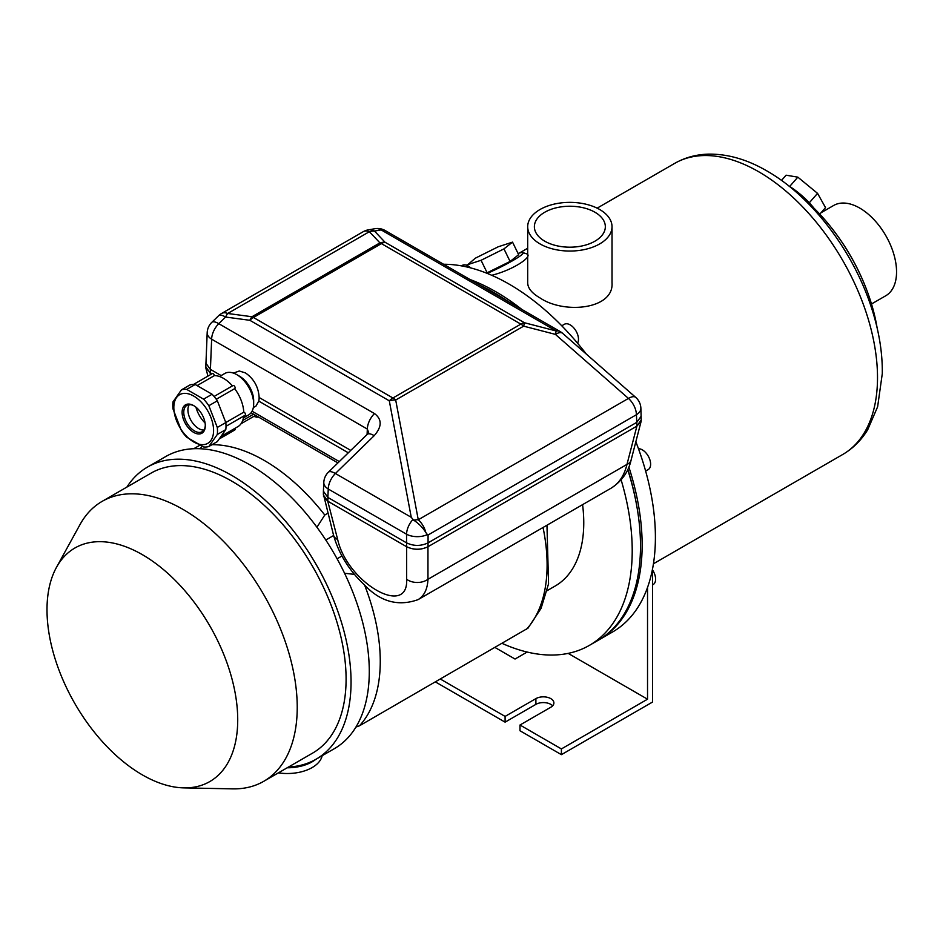 <?xml version="1.0" encoding="UTF-8"?>
<svg xmlns="http://www.w3.org/2000/svg" width="943" height="943" viewBox="0 0 943 943"><rect width="100%" height="100%" fill="white"/><g stroke="black" fill="none" stroke-linecap="round" stroke-linejoin="round"><path stroke-width="1.41" d="M480.47 285.54A206.717 119.348 60 0 1 494.332 292.79A206.717 119.348 60 0 1 508.183 301.548M627.72 469.579A206.717 119.348 60 0 1 597.685 640.592L589.399 645.366A206.717 119.348 60 0 1 502.171 643.409M621.131 479.857A206.717 119.348 60 0 1 589.399 645.366M582.585 504.635A138.197 79.79 60 0 1 555.144 586.039L547.129 590.66M813.797 208.002A29.28 7.78 -138.8 0 0 788.808 185.948M487.236 273.411A30.447 3.029 -25.9 0 0 522.87 252.583A30.447 3.029 -25.9 0 0 518.037 253.443M486.47 273.105L510.08 261.459L518.65 254.704L512.532 242.127L498.222 246.783L475.319 258.193L466.962 265.372M801.456 196.863A138.786 80.131 60 0 1 828.744 224.399A138.786 80.131 60 0 1 866.935 290.538A138.786 80.131 60 0 1 877.131 327.964M612.019 226.709L612.019 282.912C613.917 309.316 564.268 314.396 540.044 297.953C531.958 293.261 527.844 288.252 527.691 282.912L527.691 226.709A42.164 24.341 0 0 0 540.044 243.919A42.164 24.341 0 0 0 585.992 249.2A42.164 24.341 0 0 0 612.019 226.709A42.164 24.341 0 0 0 569.855 202.368A42.164 24.341 0 0 0 527.691 226.709M522.87 252.583L526.253 253.738C534.386 255.647 513.852 269.816 491.727 275.285M820.988 212.788L833.647 205.48A52.113 30.093 60 0 1 859.71 208.061A52.113 30.093 60 0 1 893.752 253.997A52.113 30.093 60 0 1 885.76 295.76L871.497 303.988M443.599 264.264A206.717 119.348 60 0 1 509.232 284.185A206.717 119.348 60 0 1 586.369 354.132M635.853 441.748A206.717 119.348 60 0 1 612.585 631.987L599.335 639.637A206.717 119.348 60 0 1 598.51 640.108M470.074 279.541A206.717 119.348 60 0 1 495.983 291.835A206.717 119.348 60 0 1 521.892 309.469M628.851 466.985A206.717 119.348 60 0 1 599.335 639.637M636.572 504.882A203.9 117.722 -120 0 0 627.826 469.355M544.771 241.196A35.48 20.487 0 0 0 583.434 245.628A35.48 20.487 0 0 0 605.335 226.709A35.48 20.487 0 0 0 569.855 206.234A35.48 20.487 0 0 0 534.375 226.709A35.48 20.487 0 0 0 544.771 241.196M466.75 264.948L481.06 260.292L487.177 272.869M481.06 260.292L503.963 248.881L510.08 261.459M503.963 248.881L512.532 242.127M781.511 180.419L786.085 175.198L797.837 177.154L817.557 193.362L825.526 207.625L819.797 214.155M817.557 193.362L809.294 202.78M797.837 177.154L789.668 186.478M645.637 471.052L648.206 469.567A11.717 6.766 -120 0 0 649.008 457.591A11.717 6.766 -120 0 0 638.47 448.738M577.517 343.146A11.717 6.766 -120 0 0 575.112 329.59A11.717 6.766 -120 0 0 564.338 324.298L561.769 325.783M470.698 267.906A11.717 6.766 -120 0 0 462.294 265.384L461.457 265.867M253.561 414.201L242.716 420.472M199.598 445.367L193.786 448.715M333.622 535.506L325.795 540.021M341.932 555.993L337.099 558.786M546.964 525.216L548.555 583.811L541.082 608.341L527.997 628.156L359.472 725.792L355.9 727.1M344.56 573.273L354.391 574.358M327.858 513.251L324.781 515.031L316.931 527.255M258.571 417.101A163.964 94.665 -120 0 0 256.649 417.171L254.586 416.606L254.586 414.802M254.586 415.934L241.007 423.772M200.022 448.738L202.179 446.428M142.369 774.887A134.861 77.868 -120 0 0 183.791 787.876A134.861 77.868 -120 0 0 209.794 625.846A134.861 77.868 -120 0 0 56.474 567.344A134.861 77.868 -120 0 0 142.369 774.887M288.523 767.013A168.644 97.365 -120 0 0 316.129 759.186L334.352 748.671A168.644 97.365 -120 0 0 334.352 553.93A168.644 97.365 -120 0 0 165.697 456.565L147.485 467.08A168.644 97.365 -120 0 0 126.904 487.071M316.129 759.186A168.644 97.365 -120 0 0 316.129 564.456A168.644 97.365 -120 0 0 147.485 467.08M183.791 787.876L232.591 788.867A161.618 93.31 -120 0 0 263.757 781.311L312.616 753.103A161.618 93.31 -120 0 0 312.616 566.484A161.618 93.31 -120 0 0 150.998 473.162L102.139 501.37A161.618 93.31 -120 0 0 80.002 524.591L56.474 567.344M263.757 781.311A161.618 93.31 -120 0 0 263.757 594.691A161.618 93.31 -120 0 0 102.139 501.37M203.594 399.16A31.626 18.259 60 0 1 208.851 405.702L217.291 427.462A31.626 18.259 60 0 1 217.291 434.487L208.851 446.499A31.626 18.259 60 0 1 203.594 446.97L186.702 437.21A31.626 18.259 60 0 1 181.433 430.668L172.993 408.908A31.626 18.259 60 0 1 172.993 401.883L181.433 389.872L189.944 384.968A31.626 18.259 -120 0 1 195.201 384.496L186.702 389.4L203.594 399.16L212.092 394.245L195.201 384.496M217.291 434.487L225.801 429.572A31.626 18.259 -120 0 0 225.801 422.558L217.35 400.787A31.626 18.259 -120 0 0 212.092 394.245M208.851 446.499L217.35 441.583L225.801 429.572M208.851 405.702L217.35 400.787M217.291 427.462L225.801 422.558M181.433 389.872A31.626 18.259 60 0 1 186.702 389.4M243.683 416.099A28.691 16.561 60 0 1 237.872 426.649L221.016 436.385M225.79 422.547L243.777 412.162A28.691 16.561 60 0 0 234.666 388.646M234.748 388.599L216.277 399.266L234.654 388.646A1.756 1.014 -120 0 0 234.748 388.599A1.756 1.014 -120 0 0 234.748 386.571A1.756 1.014 -120 0 0 232.992 385.557L214.085 396.473M197.099 385.593L214.403 375.609A28.691 16.561 60 0 1 232.426 385.887M214.403 375.609A1.756 1.014 -120 0 0 213.554 373.982A1.756 1.014 -120 0 0 212.293 373.605L193.563 384.414M226.002 426.307L245.109 415.274A1.756 1.014 -120 0 0 245.263 413.576A1.756 1.014 -120 0 0 243.777 412.162M219.177 438.99L234.748 430.008A1.756 1.014 -120 0 0 234.937 428.346M173.83 407.541A28.113 16.231 -120 0 0 192.36 441.124A28.113 16.231 -120 0 0 213.401 433.497A28.113 16.231 -120 0 0 195.06 396.897A28.113 16.231 -120 0 0 173.83 407.541M205.303 425.706A16.396 9.465 60 0 1 193.704 432.401A16.396 9.465 60 0 1 182.117 412.315A16.396 9.465 60 0 1 193.704 405.631A16.396 9.465 60 0 1 205.303 425.706M189.284 404.653A15.229 8.793 -120 0 0 187.916 409.934A15.229 8.793 -120 0 0 203.936 430.032M205.291 425.21A15.229 8.793 60 0 1 202.156 431.717A15.229 8.793 60 0 1 190.415 427.639A15.229 8.793 60 0 1 183.767 412.315A15.229 8.793 60 0 1 186.926 405.349A15.229 8.793 60 0 1 194.128 405.879M219.519 376.528L224.823 373.463A23.893 13.791 60 0 1 236.776 374.642L236.776 374.642A23.893 13.791 60 0 1 253.667 403.91A23.893 13.791 60 0 1 248.716 414.837L243.412 417.902M239.593 376.269L236.776 374.642L239.593 376.269A19.909 11.493 60 0 1 253.667 400.657L253.667 403.91M253.337 407.576L256.001 406.044L258.736 401.093A19.909 11.493 -120 0 0 259.136 397.498C258.5 387.019 253.938 378.827 245.428 372.898L239.274 371L233.416 373.098M323.402 494.073L333.563 535.282A15.229 8.605 165.5 0 0 337.653 539.455C347.307 582.774 408.496 618.101 406.657 579.297A15.229 11.175 0 0 0 427.957 579.297L626.977 464.392A15.229 8.605 14.5 0 0 631.067 460.219C628.403 471.924 621.755 481.236 611.147 488.156L611.194 488.132C619.021 483.453 624.278 475.543 626.977 464.392L636.89 426.118L641.157 421.238L641.228 418.998M631.067 460.219L641.157 421.238M205.81 365.931L205.88 368.171L211.703 373.935M406.657 579.297L406.657 546.74C413.765 550.123 420.861 550.123 427.957 546.74L427.957 579.297C427.521 589.127 424.209 595.917 418.032 599.654L611.194 488.132M323.473 496.313L327.751 501.181L406.551 546.681C413.718 550.064 420.896 550.064 428.075 546.681L636.773 426.189L641.228 419.965L640.875 408.13A15.229 15.229 0 0 0 635.7 397.368L635.7 397.368A15.229 6.153 131.2 0 0 628.451 398.417A15.229 8.793 60 0 1 636.431 414.708A15.229 8.782 -2.6 0 0 640.875 408.13M406.657 546.74L406.551 542.85C413.718 546.245 420.896 546.245 428.075 542.85L428.075 534.999L636.431 414.708L636.773 422.358L641.228 416.146M207.189 332.608L205.81 366.898L210.265 373.11L211.633 339.185A15.229 8.793 -60 0 1 218.776 323.673A15.229 5.245 -134.3 0 0 211.774 322.388L211.774 322.388A15.229 15.229 0 0 0 207.189 332.608A15.229 8.782 2.6 0 0 211.633 339.185L367.334 429.077A15.229 8.793 120 0 1 374.477 413.564C382.139 419.34 382.056 426.707 374.206 435.666A15.229 5.245 -134.3 0 0 367.204 434.381L328.376 472.219A15.229 15.229 0 0 0 323.803 482.439L323.402 491.209L327.869 497.421L328.247 489.016A15.229 8.782 -177.4 0 1 323.803 482.439M636.89 426.118L636.773 422.358L428.075 542.85L427.957 546.74M348.309 452.805L258.736 401.093M323.402 491.209L323.402 495.04L327.869 501.252L327.869 497.421L406.551 542.85L406.551 534.221L328.247 489.016A15.229 8.793 120 0 1 335.39 473.504A15.229 5.245 -134.3 0 0 328.376 472.219M350.772 450.4L259.136 397.498M205.81 363.067L210.265 369.291L221.157 375.573M374.206 435.666L335.39 473.504L411.254 517.306L413.6 520.147A15.229 10.196 -10.7 0 1 418.268 519.77L395.695 400.021A15.229 8.793 -120 0 0 392.913 397.993A15.229 8.793 120 0 0 389.294 400.81A15.229 10.196 -10.7 0 1 395.695 400.021L523.648 326.16L524.473 322.754A15.229 8.793 120 0 0 520.854 324.121A15.229 8.793 60 0 1 523.648 326.16L555.368 334.364L556.193 330.969L381.172 229.915A15.229 8.793 -60 0 1 385.168 230.528A15.229 15.229 0 0 0 374.972 228.713L374.972 228.713A15.229 11.304 80.2 0 1 381.172 229.915L374.489 231.07L385.039 242.245A15.229 12.448 136.7 0 0 379.923 242.87A15.229 8.793 60 0 1 381.42 243.612L253.467 317.485A15.229 8.793 -120 0 0 251.97 316.742L227.711 313.477L369.373 231.695A15.229 12.448 -43.3 0 1 374.489 231.07A15.229 11.304 -99.8 0 0 368.289 229.868L368.289 229.868A15.229 15.229 0 0 0 363.255 231.683L221.593 313.465A15.229 15.229 0 0 0 218.587 315.752L211.774 322.388M363.255 231.683A15.229 8.793 -120 0 1 369.373 231.695L379.923 242.87L251.97 316.742A15.229 6.059 97.7 0 0 249.848 320.302A15.229 8.793 -60 0 1 253.467 317.485L392.913 397.993L520.854 324.121L381.42 243.612A15.229 8.793 -60 0 1 385.039 242.245L524.473 322.754L556.193 330.969A15.229 8.793 -60 0 1 560.189 331.571L385.168 230.528M221.593 313.465A15.229 8.793 -120 0 1 227.711 313.477A15.229 6.059 97.7 0 0 225.589 317.037A15.229 5.245 -134.3 0 0 218.587 315.752M412.904 519.534A15.229 8.793 -60 0 0 406.551 534.221A15.229 8.322 180 0 0 427.379 534.575L425.764 532.43A15.229 8.793 60 0 0 418.268 519.77L628.451 398.417L555.368 334.364A15.229 6.153 -48.8 0 1 562.617 333.315L562.617 333.315A15.229 15.229 0 0 0 560.189 331.571M425.764 532.43A15.159 5.375 -135.1 0 0 413.6 520.147M368.63 432.495L367.334 429.077L367.086 434.499M427.379 534.575L428.075 534.999M195.944 407.164A21.548 12.448 -120 0 0 205.091 423.006M287.202 767.779A35.139 20.286 0 0 0 315.657 759.457M278.409 772.859A35.139 20.286 0 0 0 322.164 755.708M647.535 587.442L647.535 699.199L561.403 748.931L519.994 725.014L550.806 707.238A10.538 6.082 180 0 0 553.895 702.936A10.538 6.082 180 0 0 547.388 697.313A10.538 6.082 180 0 0 535.895 698.622L505.094 716.409L505.094 722.149L535.895 704.362A10.538 6.082 180 0 1 552.645 705.8M505.094 716.409L440.405 679.066M435.442 681.93L505.094 722.149M561.403 748.931L561.403 754.659L652.509 702.063L652.509 569.124M519.994 725.014L519.994 730.754L561.403 754.659M568.181 653.381L647.535 699.199M527.137 652.049L515.031 659.039L495.063 647.511M652.509 584.931L653.181 584.53A11.717 6.766 -120 0 0 652.509 569.926M758.667 171.732A168.066 97.035 60 0 1 868.468 319.83A168.066 97.035 60 0 1 842.7 454.502C852.943 448.514 861.277 440.263 867.701 429.749L877.627 406.763L882.294 373.593C882.577 351.209 878.475 327.787 869.988 303.304C851.199 248.445 810.52 195.731 766.871 170.919C747.174 159.461 727.737 153.874 708.57 154.133C696.252 154.44 684.948 157.528 674.646 163.398A168.066 97.035 60 0 1 758.667 171.732M543.038 527.479A163.964 94.665 60 0 1 526.312 629.464M359.472 725.792A163.964 94.665 -120 0 0 364.646 585.179M324.781 515.031A163.964 94.665 -120 0 0 211.998 444.683M256.649 417.171L256.649 415.981M252.087 411.231L339.303 461.587M210.56 374.607L210.159 373.051M337.653 539.455L327.751 501.181M411.254 517.306L389.294 400.81L249.848 320.302L225.589 317.037L218.776 323.673L374.477 413.564M535.895 698.622L535.895 704.362M866.935 290.538A234.241 234.241 0 0 0 828.744 224.399M653.44 563.773L842.7 454.502M519.345 253.066L527.691 248.245M597.131 208.155L674.646 163.398M337.936 462.919L251.086 412.775M205.88 368.171L207.931 376.116M333.563 535.282C338.891 554.071 349.358 570.798 364.965 585.462C380.724 601.87 398.417 606.608 418.032 599.654M368.619 432.731L367.204 434.381M374.972 228.713L368.289 229.868M635.7 397.368L562.617 333.315"/></g></svg>
